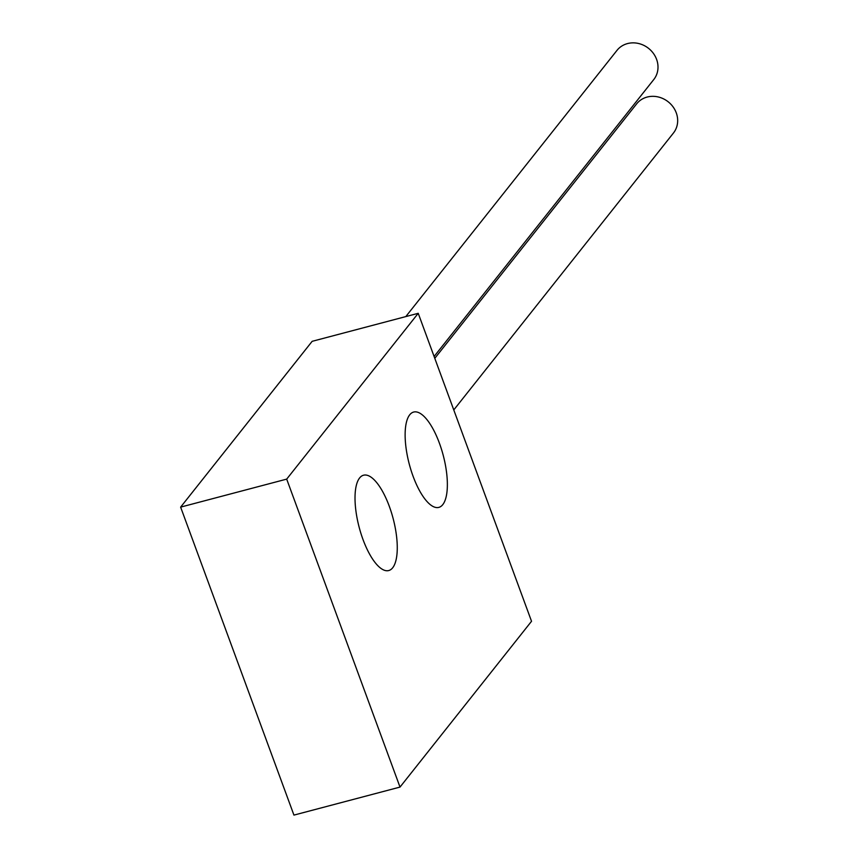 <?xml version="1.0" encoding="UTF-8"?>
<svg xmlns="http://www.w3.org/2000/svg" width="858" height="858" viewBox="0 0 858 858"><rect width="100%" height="100%" fill="white"/><g stroke="black" fill="none" stroke-linecap="round" stroke-linejoin="round"><path stroke-width="1.29" d="M531.531 621.278L400.01 787.086L293.94 815.1L180.63 507.121L312.151 341.323L418.221 313.309L531.531 621.278M400.01 787.086L286.69 479.118L180.63 507.121M286.69 479.118L418.221 313.309M362.988 539.467A49.303 17.535 75.2 0 0 388.728 570.549A49.303 17.535 75.2 0 0 393.103 518.404A49.303 17.535 75.2 0 0 363.556 475.214A49.303 17.535 75.2 0 0 362.988 539.467M413.095 476.297A49.303 17.535 75.2 0 0 438.835 507.389A49.303 17.535 75.2 0 0 443.2 455.244A49.303 17.535 75.2 0 0 413.653 412.055A49.303 17.535 75.2 0 0 413.095 476.297M453.775 409.942L673.444 133.022A23.477 21.203 -141.6 0 0 668.221 101.823A23.477 21.203 -141.6 0 0 636.657 103.839L434.781 358.333M434.105 356.478L653.775 79.547A23.477 21.203 -141.6 0 0 648.551 48.348A23.477 21.203 -141.6 0 0 616.988 50.375L405.813 316.581"/></g></svg>
